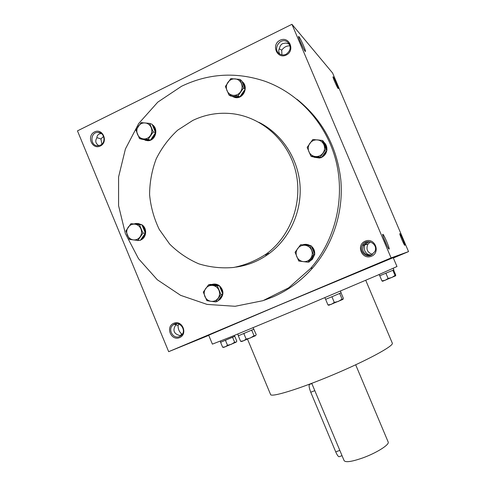 <?xml version="1.0" encoding="UTF-8"?>
<svg xmlns="http://www.w3.org/2000/svg" width="486" height="486" viewBox="0 0 486 486"><rect width="100%" height="100%" fill="white"/><g stroke="black" fill="none" stroke-linecap="round" stroke-linejoin="round"><path stroke-width="0.73" d="M401.509 238.772L402.293 240.606M372.592 254.372C367.477 252.72 365.879 249.379 367.793 244.349L370.35 241.888M368.005 255.205L368.297 254.603L371.45 255.053M368.297 254.603C364.931 252.599 363.668 249.622 364.518 245.673L365.065 244.719L369.062 241.651M368.26 241.627L366.79 242.071L363.71 244.901L363.321 245.843C361.815 249.968 363.091 252.981 367.149 254.883L370.727 255.344M371.195 255.162C365.308 257.999 358.832 250.527 362.422 245.072C366.444 237.545 378.685 243.887 374.864 251.56L371.195 255.162M371.504 256.213C362.04 260.308 355.637 245.175 365.138 241.19C374.603 237.028 381.06 252.252 371.504 256.213M281.892 54.845L281.728 50.167C284.006 47.099 286.77 45.666 290.021 45.86M286.102 54.262C283.958 55.24 281.88 55.179 279.875 54.086C271.935 49.821 280.173 36.505 287.402 41.972C291.466 46.389 291.035 50.483 286.102 54.262M286.284 55.027C277.123 59.596 270.83 44.718 280.033 40.265C289.2 35.63 295.549 50.593 286.284 55.027M180.385 335.808L181.63 333.937L182.378 334.107M181.63 333.937C179.134 331.725 177.961 328.888 178.101 325.42L179.042 324.071M179.589 336.5C173.028 339.659 167.208 328.882 173.277 324.836C179.516 319.812 187.456 330.881 181.017 335.644L179.589 336.5M179.626 337.6C171.115 341.293 165.161 326.884 173.709 323.299C182.226 319.551 188.228 334.04 179.626 337.6M101.872 144.148L100.924 138.972L103.567 136.366M100.408 145.15L97.965 145.751C89.892 146.225 89.995 131.931 98.069 132.399C104.399 132.192 106.312 142.629 100.408 145.15M100.341 145.994C92.085 150.113 86.229 135.94 94.521 131.931C102.777 127.751 108.682 142.003 100.341 145.994M338.104 88.458C337.108 87.504 332.327 76.478 333.044 76.8C333.627 76.581 339.398 89.813 338.153 88.507L338.104 88.458M404.82 245.357L404.723 245.309C403.878 244.744 399.121 233.401 399.838 233.663C400.349 233.323 405.518 245.479 404.82 245.357M298.951 36.699L298.647 36.462C297.535 36.037 303.817 50.258 305.208 51.322C307 53.217 300.779 38.68 298.951 36.699M303.343 48.29L299.637 40.15M279.808 54.043C278.484 51.972 278.405 49.967 279.572 48.029C279.979 45.939 281.03 44.457 282.706 43.582L285.804 43.035L289.346 44.141M382.816 234.282L382.81 234.288C381.723 233.966 387.549 248.006 388.903 248.966C390.793 250.819 383.806 233.973 382.816 234.282L382.719 234.519M387.227 246.22L383.545 237.599M101.337 133.492L99.199 134.021C97.692 134.81 96.908 136.116 96.842 137.939C94.958 140.91 95.602 143.485 98.773 145.672M176.612 323.67L174.863 326.483C172.943 330.608 174.134 333.475 178.429 335.097L180.792 335.814M296.934 99.229C322.309 119.617 336.938 146.499 340.814 179.881C343.663 211.775 333.104 244.349 312.698 267.883C301.35 280.774 287.998 290.5 272.652 297.061L264.305 300.202M393.356 257.999L408.538 251.608L391.096 257.926L291.946 24.3L77.462 130.874L168.672 351.676L208.749 335.37M391.096 257.926L168.672 351.676M408.538 251.608L332.588 73.009L291.946 24.3M287.797 288.417L289.085 288.356M393.326 257.932L401.005 254.731L393.344 257.975M376.073 264.305L384.305 260.885L376.073 264.305M185.907 344.459L195.548 340.449L185.907 344.459M396.977 266.535L393.21 257.659L278.727 305.342L208.688 335.225L212.388 344.131L230.17 337.163L303.562 306.648L377.841 275.088L396.971 266.522M266.115 254.129L267.543 254.713M265.192 254.792L266.626 255.344M288.605 287.876L289.887 287.827M235.953 267.1C248.115 265.417 259.263 260.842 269.39 253.382C289.935 238.025 302.019 211.252 299.984 184.698C297.875 158.157 281.759 133.802 258.959 122.338M181.509 86.289L157.792 102.127L138.729 123.493L125.418 148.971L118.59 176.94L118.578 205.693L125.358 233.505L138.522 258.704L157.306 279.76L180.628 295.342L207.109 304.418L235.139 306.283L262.95 300.682L288.702 287.809L310.633 268.381C335.188 240.133 345.26 198.932 336.166 161.601C326.95 124.301 299.182 93.379 264.7 81.162C236.087 71.691 208.36 73.398 181.509 86.289M192.79 120.431L177.688 130.157C168.776 138.413 161.595 148.03 156.146 159.001C151.851 170.501 149.664 182.39 149.585 194.673C150.751 206.884 153.977 218.469 159.25 229.416L169.644 244.057C178.168 252.532 187.894 259.129 198.829 263.843C210.207 267.324 221.859 268.527 233.766 267.452C245.533 265.046 256.523 260.453 266.723 253.68C291.041 235.595 303.143 201.672 295.634 171.163C288.168 140.642 261.978 117.132 232.381 113.712C218.542 112.193 205.347 114.429 192.79 120.431M247.532 339.21L270.532 394.395C270.447 397.809 298.86 389.195 332.886 374.87C366.918 360.582 393.885 345.923 392.33 343.195L392.287 343.086M178.101 325.42L175.44 324.861M100.924 138.972L96.86 137.593M279.128 48.861L281.728 50.167M363.516 245.321L364.518 245.673M339.35 456.658L339.107 456.749C338.195 456.579 337.071 454.969 335.735 451.907L310.761 392.245C309.011 387.64 308.653 385.021 309.673 384.39L311.836 383.533M311.751 383.345L344.094 460.594C345.564 462.666 351.919 461.724 363.163 457.769C376.723 452.831 389.626 444.629 388.199 442.06L355.679 364.798M234.781 336.288L236.822 341.184L236.153 342.156L223.736 347.387M236.208 342.114L234.647 342.235L231.318 344.319L227.509 345.279L225.304 346.822L222.643 347.229L223.554 347.362M234.568 336.391L220.595 342.302L220.395 341.123M232.849 337.169L231.761 337.642M226.276 339.963L224.878 340.552M220.595 342.302L222.643 347.229M225.443 340.322L227.509 345.279M232.587 337.29L234.647 342.235M393.587 269.961L395.726 275.009L395.634 275.811L382.689 281.236L381.947 280.902L385.264 280.246L388.101 278.411L391.825 277.512L395.039 275.447L395.634 275.811M393.229 268.345L393.854 269.827L392.858 270.295L379.773 275.769L379.013 274.584M380.483 275.477L379.87 275.714M392.937 270.252L392.05 270.635M386.722 272.901L385.191 273.539M379.773 275.769L381.947 280.902M385.908 273.247L388.101 278.411M392.858 270.295L395.039 275.447M341.057 292.833L343.383 298.355L342.995 299.358L328.919 305.214M340.413 291.09L341.129 292.785L332.825 296.375L325.614 299.34L324.879 297.663M326.343 299.042L325.784 299.255M339.848 293.38L338.791 293.842M332.825 296.375L331.179 297.061M325.614 299.34L327.971 304.947L328.907 305.214M327.971 304.947L331.391 304.321L334.295 302.407L338.456 301.387L342.065 299.084L342.995 299.358M331.92 296.758L334.295 302.407M339.69 293.459L342.065 299.084M253.771 329.247L256.237 334.611L255.496 335.723L241.779 341.47M255.63 335.626L254.026 335.705L250.351 338.013L246.141 339.076L243.62 340.814L240.594 341.293L241.633 341.451M253.965 329.162L238.31 335.808L237.842 334.022M238.948 335.547L238.59 335.68M251.991 330.079L250.819 330.589M244.762 333.165L243.188 333.815M238.31 335.808L240.594 341.293M243.838 333.554L246.141 339.076M251.73 330.201L254.026 335.705M253.777 329.265L253.133 327.71M142.951 233.116L137.878 240.43L133.334 239.896C136.129 240.145 138.401 239.112 140.138 236.779C141.718 234.325 141.979 231.701 140.934 228.912C139.701 226.203 137.696 224.623 134.92 224.174C132.119 223.931 129.853 224.982 128.128 227.308C126.567 229.763 126.299 232.381 127.344 235.157C128.565 237.854 130.564 239.434 133.334 239.896L129.367 239.343L125.904 230.965L130.941 223.651L139.47 224.708L142.951 233.116L145.357 233.098L141.906 224.757L130.941 223.651M140.91 239.519C142.939 238.249 144.227 236.39 144.773 233.948L140.32 240.363L137.878 240.43M144.773 233.948L145.357 233.098M137.587 240.588L139.506 240.388M140.533 240.066C146.596 237.994 147.495 228.22 141.924 224.805M141.839 224.751L137.374 223.469M141.906 224.757L139.47 224.708M140.916 224.635C138.923 223.445 136.833 223.147 134.64 223.76L134.415 223.833M144.956 232.132C144.913 229.611 144.032 227.478 142.307 225.729M133.899 239.963L138.735 240.406M220.954 294.559L215.663 301.885L211.027 301.326C213.925 301.63 216.282 300.615 218.093 298.283C219.739 295.822 220.03 293.173 218.955 290.33C217.698 287.566 215.626 285.938 212.746 285.44C209.849 285.148 207.498 286.175 205.7 288.508C204.059 290.962 203.774 293.605 204.843 296.436C206.094 299.188 208.154 300.816 211.027 301.326L206.842 300.646L203.3 292.116L208.555 284.79L217.388 285.999L220.954 294.559L222.807 294.079L219.271 285.58L210.493 284.383L208.555 284.79M218.165 300.506L219.186 299.813L222.193 294.923L217.552 301.35L215.663 301.885M222.193 294.923L222.807 294.079M218.014 300.713L219.781 299.649C224.137 294.893 223.973 290.209 219.277 285.604M219.241 285.58C217.157 284.164 214.921 283.733 212.528 284.28M219.271 285.58L217.388 285.999M218.244 285.44C216.106 284.152 213.858 283.848 211.513 284.523M222.394 293.088C222.363 290.537 221.458 288.362 219.678 286.57M313.604 254.603L308.009 262.185L303.234 261.62C306.271 261.905 308.75 260.836 310.663 258.424C312.413 255.873 312.729 253.145 311.623 250.229C310.317 247.404 308.148 245.752 305.129 245.266C302.085 245.005 299.613 246.08 297.711 248.492C295.98 251.037 295.664 253.759 296.77 256.657C298.07 259.475 300.22 261.128 303.234 261.62L298.756 261.006L295.081 252.27L300.646 244.683L309.91 245.831L313.604 254.603L314.782 254.421L311.119 245.716L300.646 244.683M309.874 261.073L311.994 259.39L314.138 255.296L309.23 261.948L308.009 262.185M314.138 255.296L314.782 254.421M309.722 261.274L312.377 259.317L314.624 254.634M314.679 254.178C314.916 250.916 313.786 248.243 311.301 246.153M310.597 245.655L305.044 244.337M311.119 245.716L309.91 245.831M310.05 245.582C307.808 244.282 305.451 243.99 302.985 244.713M314.357 253.406C314.339 250.782 313.403 248.559 311.544 246.73M302.243 261.492L307.018 262.075M325.918 149.238L320.25 157.093L315.426 156.541C318.5 156.747 321.009 155.599 322.953 153.096C324.721 150.466 325.049 147.683 323.925 144.755C322.607 141.918 320.414 140.296 317.358 139.883C314.278 139.689 311.775 140.849 309.843 143.352C308.088 145.982 307.772 148.752 308.883 151.668C310.196 154.493 312.377 156.121 315.426 156.541L310.882 156.134L307.17 147.355L312.802 139.5L322.188 140.424L325.918 149.238L327.011 149.882L323.312 141.14L322.188 140.424M310.882 156.134L312.085 156.723L321.38 157.677L320.25 157.093M321.38 157.677L327.011 149.882M313.92 157.227L319.557 158.035L320.979 157.634M321.598 157.373C324.575 155.866 326.331 153.442 326.859 150.101M326.902 149.627C327.042 146.535 325.966 144.002 323.682 142.027M320.244 140.193L317.358 139.883M326.58 148.868C326.562 146.201 325.614 143.965 323.737 142.161M322.036 156.771C324.284 155.38 325.723 153.388 326.355 150.794M313.166 156.832L319.193 157.853L320.298 157.561M243.468 88.039L238.037 95.87L233.31 95.347C236.281 95.505 238.693 94.333 240.552 91.836C242.247 89.205 242.544 86.459 241.451 83.58C240.163 80.804 238.043 79.23 235.096 78.872C232.126 78.726 229.714 79.904 227.873 82.407C226.19 85.032 225.899 87.772 226.986 90.633C228.262 93.403 230.37 94.977 233.31 95.347L229.003 95.062L225.389 86.453L230.777 78.617L239.829 79.394L243.468 88.039L245.181 89.145L241.566 80.567L239.829 79.394M229.003 95.062L230.826 96.113L239.792 96.921L238.037 95.87M239.792 96.921L245.181 89.145M232.18 96.38L234.835 97.467C243.346 99.739 249.251 86.453 241.925 81.423M244.762 88.148C244.731 85.518 243.808 83.325 241.992 81.569M240.418 96.015C242.575 94.612 243.954 92.626 244.555 90.05M231.865 96.21L234.27 97.139L238.748 96.823M153.224 131.882L148.09 139.446L143.498 138.923C146.329 139.111 148.625 138 150.381 135.588C151.984 133.049 152.252 130.382 151.195 127.575C149.949 124.853 147.926 123.304 145.114 122.922C142.283 122.751 139.992 123.869 138.243 126.287C136.657 128.814 136.39 131.481 137.447 134.276C138.674 136.979 140.697 138.528 143.498 138.923L139.476 138.565L135.977 130.151L141.08 122.594L149.706 123.444L153.224 131.882L155.575 132.635L152.088 124.258L149.706 123.444M139.476 138.565L141.924 139.263L150.478 140.138L148.09 139.446M150.478 140.138L155.575 132.635M145.192 140.29L147.744 140.697C155.496 141.025 158.952 128.845 152.264 124.689M149.427 123.408L146.559 123.073M155.168 131.657C155.125 129.1 154.232 126.961 152.489 125.23M151.067 139.269C153.12 137.927 154.427 136.007 154.979 133.51M142.914 139.361L146.985 140.484L149.481 140.035M339.842 450.364L335.735 451.907M314.837 390.635L310.761 392.245M367.793 244.349L365.065 244.719M363.71 244.901L362.422 245.072M100.742 133.115L98.069 132.399M176.369 323.84L173.277 324.836M289.2 43.898L287.402 41.972M266.723 253.68L269.39 253.382M365.733 280.294L392.33 343.195M310.633 268.381L312.698 267.883M339.107 456.749L342.029 455.655M223.797 347.393L222.746 347.259M234.574 336.397L234.203 335.516M382.689 281.236L382.3 281.187M329.016 305.232L328.311 305.135M241.864 341.482L240.71 341.33M219.186 299.813L219.781 299.649M311.994 259.39L312.377 259.317M319.193 157.853L319.557 158.035M234.27 97.139L234.835 97.467M146.985 140.484L147.744 140.697"/></g></svg>

